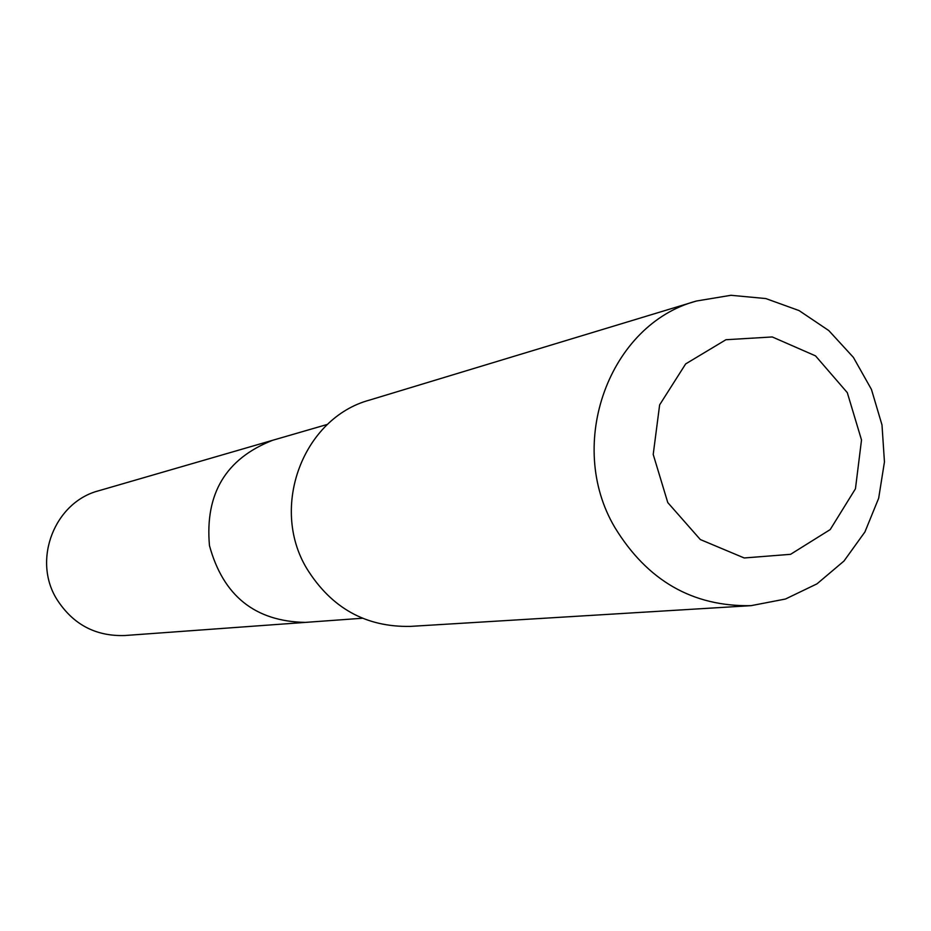 <?xml version="1.0" encoding="UTF-8"?>
<svg xmlns="http://www.w3.org/2000/svg" width="931" height="931" viewBox="0 0 931 931"><rect width="100%" height="100%" fill="white"/><g stroke="black" fill="none" stroke-linecap="round" stroke-linejoin="round"><path stroke-width="1.4" d="M362.392 618.242L305.345 622.397C255.129 621.466 223.172 595.863 209.463 545.601C204.843 493.721 225.919 458.611 272.667 440.282L98.826 490.73C54.859 501.995 32.248 559.263 56.535 598.808C72.595 624.212 95.346 636.455 124.801 635.524L305.345 622.397C255.129 621.466 223.172 595.863 209.463 545.601C204.843 493.721 225.919 458.611 272.667 440.282L327.607 424.338M696.469 301.016L369.793 400.016C303.227 417.821 269.478 506.848 306.811 568.585C331.331 608.024 365.86 627.296 410.408 626.388L751.119 605.65L785.45 599.029L816.999 583.842L843.998 561.021L864.934 531.927L878.666 498.248L884.45 461.916L881.994 424.943L871.451 389.437L853.39 357.376L828.799 330.575L799.066 310.582L765.817 298.56L730.951 295.29L696.469 301.016C609.351 324.139 565.292 443.971 614.832 527.446C647.359 580.735 692.792 606.791 751.119 605.65M667.771 502.577L700.321 539.549L744.218 557.972L790.57 554.317L830.208 529.576L855.449 488.787L861.512 439.979L847.291 392.626L815.521 355.875L772.265 336.952L725.924 339.734L685.658 363.916L659.637 404.869L653.213 454.433L667.771 502.577"/></g></svg>
